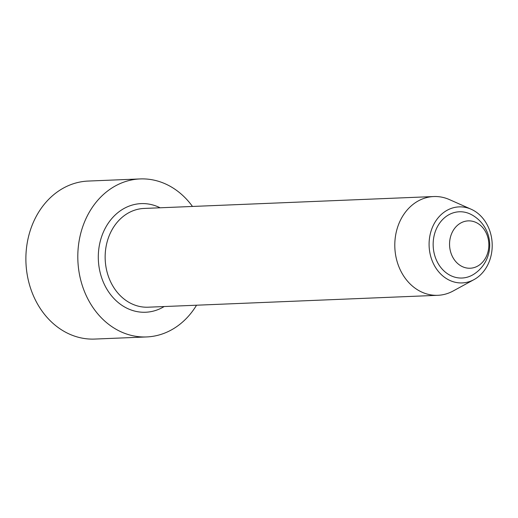 <?xml version="1.0" encoding="UTF-8"?>
<svg xmlns="http://www.w3.org/2000/svg" width="518" height="518" viewBox="0 0 518 518"><rect width="100%" height="100%" fill="white"/><g stroke="black" fill="none" stroke-linecap="round" stroke-linejoin="round"><path stroke-width="0.78" d="M471.561 214.692A33.152 27.486 87.6 0 0 433.184 246.031A33.152 27.486 87.6 0 0 474.002 274.119A34.596 34.596 0 0 0 471.561 214.692M486.596 233.851A23.698 19.645 87.6 0 0 452.583 231.598A23.698 19.645 87.6 0 0 468.427 268.207A23.698 19.645 87.6 0 0 486.596 233.851M196.536 305.212A79.073 65.553 -92.4 0 1 146.626 336.94A79.073 65.553 -92.4 0 1 77.881 260.625A79.073 65.553 -92.4 0 1 140.138 178.93A79.073 65.553 -92.4 0 1 192.482 206.455M146.626 336.94L94.716 339.07A79.073 65.553 -92.4 0 1 33.424 295.772A79.073 65.553 -92.4 0 1 88.222 181.06L140.138 178.93M471.147 209.233L449.43 199.592A49.417 40.974 87.6 0 0 433.767 196.542A49.417 40.974 87.6 0 0 399.514 268.24A49.417 40.974 87.6 0 0 437.82 295.305A49.417 40.974 87.6 0 0 453.185 290.98L474.035 279.597A38.047 31.546 87.6 0 0 488.578 227.719A38.047 31.546 87.6 0 0 471.147 209.233A38.047 31.546 87.6 0 0 429.124 246.199A38.047 31.546 87.6 0 0 474.035 279.597M437.82 295.305L148.167 307.2A49.417 40.974 -92.4 0 1 109.861 280.134A49.417 40.974 -92.4 0 1 144.114 208.443L433.767 196.542M164.167 306.539A54.364 45.066 -92.4 0 1 103.477 282.478A54.364 45.066 -92.4 0 1 109.887 220.933A54.364 45.066 -92.4 0 1 160.114 207.783"/></g></svg>
